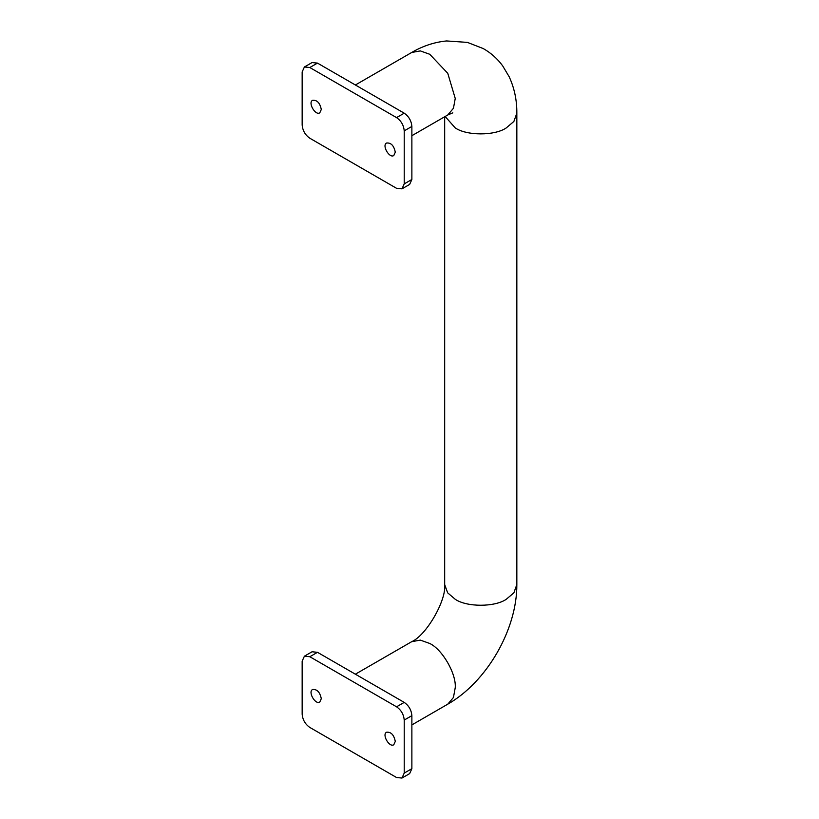 <?xml version="1.0" encoding="UTF-8"?>
<svg xmlns="http://www.w3.org/2000/svg" width="819" height="819" viewBox="0 0 819 819"><rect width="100%" height="100%" fill="white"/><g stroke="black" fill="none" stroke-linecap="round" stroke-linejoin="round"><path stroke-width="1.23" d="M401.975 188.841L409.633 184.429L411.875 179.474L404.217 183.886L401.975 188.841L396.56 188.309L309.817 138.227C305.2 135.002 302.651 130.579 302.16 124.969L302.16 71.939L304.402 66.984L309.817 67.527L317.475 63.104L312.059 62.572L304.402 66.984M404.217 183.886L404.217 130.866L411.875 126.443L411.875 179.474M411.875 126.443C411.384 120.833 408.835 116.411 404.217 113.186L396.56 117.608C401.177 120.833 403.726 125.246 404.217 130.866M396.56 117.608L309.817 67.527M321.294 109.5L319.799 112.807C315.397 115.919 307.688 102.57 312.592 100.307C317.066 99.877 319.963 102.938 321.294 109.5M395.29 152.221L393.796 155.528C389.383 158.64 381.674 145.291 386.578 143.028C391.052 142.588 393.959 145.659 395.29 152.221M411.875 715.652C411.384 710.032 408.835 705.62 404.217 702.395L396.56 706.807C401.177 710.032 403.726 714.455 404.217 720.065L411.875 715.652L411.875 768.672L404.217 773.095L404.217 720.065M404.217 773.095L401.975 778.05L409.633 773.627L411.875 768.672M317.475 652.313L312.059 651.77L304.402 656.193L309.817 656.725L317.475 652.313L404.217 702.395M401.975 778.05L396.56 777.518L309.817 727.436C305.2 724.201 302.651 719.788 302.16 714.178L302.16 661.148L304.402 656.193M317.475 63.104L404.217 113.186M321.294 698.709L319.799 702.016C315.397 705.128 307.688 691.779 312.592 689.516C317.066 689.076 319.963 692.147 321.294 698.709M395.29 741.42L393.796 744.727C389.383 747.839 381.674 734.489 386.578 732.227C391.052 731.797 393.959 734.858 395.29 741.42M396.56 706.807L309.817 656.725M411.875 724.907L447.768 704.176L453.45 697.471L455.241 687.663C456.388 673.74 442.352 649.436 429.729 643.468L420.342 640.12L411.691 641.686C426.31 635.37 446.519 600.368 444.676 584.551L447.645 592.823L455.241 599.283C466.728 607.227 494.789 607.227 506.265 599.283L513.871 592.823L516.84 584.551L516.84 113.186L513.871 121.458L506.265 127.918C494.789 135.862 466.728 135.862 455.241 127.918L445.137 116.493M516.84 113.186C516.932 100.164 514.363 88.002 509.142 76.699L502.682 65.878C497.471 58.743 491.011 52.989 483.323 48.597L467.414 42.393L446.58 40.95C434.377 42.148 422.747 45.997 411.691 52.477L420.342 50.911L429.729 54.269L447.768 73.311L455.241 98.454L453.45 108.262L447.768 114.977L452.815 112.838M355.374 674.191L411.691 641.686M447.768 704.176C486.834 681.889 517.055 629.524 516.84 584.551M444.676 116.759L444.676 584.551M447.768 114.977L411.875 135.698M411.691 52.477L355.374 84.992"/></g></svg>
